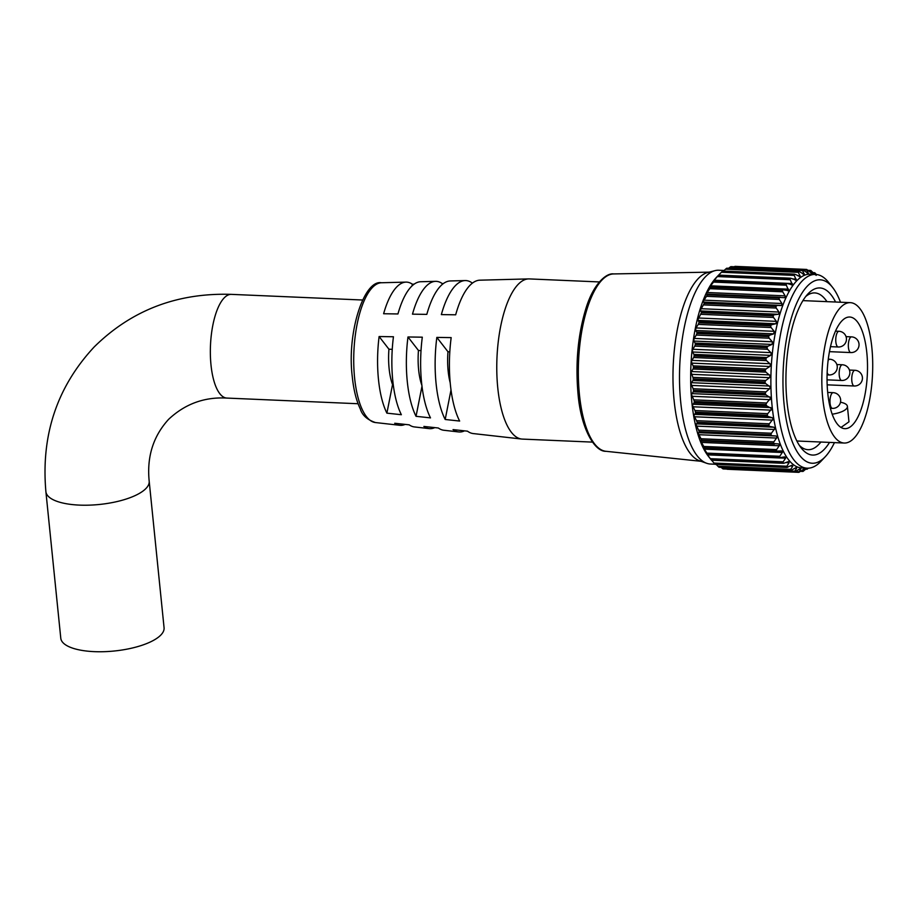 <?xml version="1.0" encoding="UTF-8"?>
<svg xmlns="http://www.w3.org/2000/svg" width="918" height="918" viewBox="0 0 918 918"><rect width="100%" height="100%" fill="white"/><g stroke="black" fill="none" stroke-linecap="round" stroke-linejoin="round"><path stroke-width="1.38" d="M840.498 302.229A91.789 33.059 92.5 0 0 832.615 287.46A91.789 33.059 92.5 0 0 795.826 305.246A91.789 33.059 92.5 0 0 784.11 404.505A91.789 33.059 92.5 0 0 825.328 456.659A91.789 33.059 92.5 0 0 834.451 442.614M825.328 456.659L821.002 461.261A96.975 34.93 -87.5 0 1 807.209 468.191A96.975 34.93 -87.5 0 1 777.466 406.158A96.975 34.93 -87.5 0 1 815.563 274.413A96.975 34.93 -87.5 0 1 828.702 282.503L832.615 287.46M829.528 442.407A83.641 30.122 -87.5 0 1 801.288 448.087A83.641 30.122 -87.5 0 1 786.967 401.568A83.641 30.122 -87.5 0 1 807.92 293.932A83.641 30.122 -87.5 0 1 835.575 302.022M799.337 445.356A78.455 28.251 92.5 0 0 808.012 449.682A78.455 28.251 92.5 0 0 820.921 442.04M795.355 274.425L800.324 276.697L798.35 272.325L725.518 269.192L723.487 271.074M799.498 271.705L804.386 274.482L802.516 270.546L729.684 267.413L728.628 268.274M730.969 266.633L802.619 269.72L808.437 273.553L806.692 270.076L803.147 269.926M733.849 266.943L735.008 266.358L806.624 269.444A101.577 36.582 -87.5 0 1 806.727 269.444L812.43 273.908L810.801 270.925L808.54 270.821M711.266 459.929A101.577 36.582 92.5 0 0 711.347 460.033L782.985 463.12A101.577 36.582 -87.5 0 1 782.905 463.016L711.266 459.929L710.337 458.69L783.169 461.834L785.647 458.048L784.729 456.877L779.485 457.68A101.577 36.582 -87.5 0 1 779.416 457.566L707.789 454.479A101.577 36.582 92.5 0 0 707.858 454.605L780.656 457.91M707.824 454.777L706.435 453.4M706.55 453.503L710.337 458.69M707.789 454.479L706.906 453.125L779.749 456.269L782.503 452.161L781.539 450.933L776.295 451.128A101.577 36.582 -87.5 0 1 776.226 450.979L704.588 447.892A101.577 36.582 92.5 0 0 704.657 448.041L777.443 451.53M704.599 448.386L703.268 447.525M703.36 447.559L706.906 453.125M704.588 447.892L703.773 446.446L776.605 449.591L779.634 445.207L778.648 443.945L773.426 443.52A101.577 36.582 -87.5 0 1 773.369 443.348L701.731 440.261A101.577 36.582 92.5 0 0 701.788 440.433L774.551 444.094M701.708 440.961L700.423 440.571M700.468 440.571L703.773 446.446M777.098 437.278L776.1 436.004L772.015 435.706L697.921 432.642L700.973 438.747L773.817 441.879L777.098 437.278M774.918 428.476L773.931 427.226L769.881 426.48L695.752 423.852L698.552 430.117L771.384 433.25L774.918 428.476M773.117 418.918L772.164 417.701L768.159 416.52L695.328 413.387L693.882 415.498L696.521 420.673L769.364 423.806L773.117 418.918M771.728 408.717L766.897 405.974L694.054 402.83L692.447 405.297L694.937 410.541L767.769 413.674L771.728 408.717M770.753 398.022L766.082 394.969L693.251 391.825L691.495 394.602L693.79 399.846L766.622 402.991L770.753 398.022M770.225 386.96L765.75 383.644L692.918 380.511L691.024 383.552L693.113 388.739L765.945 391.883L769.571 388.773L770.225 386.96M770.145 375.68L765.899 372.157L693.056 369.013L691.047 372.272L692.906 377.355L765.75 380.5L769.479 377.677L770.145 375.68M770.5 364.331L766.507 360.648L693.675 357.515L691.564 360.935L691.667 363.126L693.182 365.857L766.014 368.99L769.858 366.489L770.5 364.331M771.304 353.063L767.597 349.288L694.765 346.143L692.574 349.666L692.505 351.996L693.928 354.371L766.76 357.515L770.684 355.369L771.304 353.063M772.543 342.012L769.135 338.191L696.292 335.059L694.042 338.639L693.79 341.071L695.133 343.068L767.976 346.201L771.969 344.445L772.543 342.012M774.195 331.341L771.097 327.531L698.265 324.398L695.97 327.967L695.5 330.491L696.796 332.086L769.628 335.219L773.679 333.865L774.195 331.341M775.997 323.71L776.387 321.357L773.484 317.444L700.641 314.3L697.565 320.336L698.873 321.564L771.717 324.697L775.997 323.71M778.705 314.197L778.98 312.051L776.226 308.046L703.395 304.902L700.021 310.812L701.363 311.65L774.195 314.782L778.705 314.197M781.734 305.442L781.906 303.514L779.325 299.463L706.481 296.33L702.844 302.045L781.734 305.442M779.99 297.26L707.457 294.127L784.305 297.673L785.051 297.57L785.131 295.86L782.71 291.809L709.878 288.677L705.999 294.162L707.422 294.701A101.577 36.582 92.5 0 0 707.353 294.862L778.992 297.948A101.577 36.582 -87.5 0 1 779.061 297.788L707.388 294.127M783.697 289.893L788.619 290.673L786.359 285.2L713.527 282.067L709.442 287.265L710.876 287.15A101.577 36.582 92.5 0 0 710.807 287.288L782.446 290.375A101.577 36.582 -87.5 0 1 782.515 290.237L710.853 286.749M787.403 283.57L792.395 284.844L790.214 279.703L717.383 276.559L713.137 281.436L714.583 280.656A101.577 36.582 92.5 0 0 714.502 280.77L786.141 283.857A101.577 36.582 -87.5 0 1 786.221 283.731L714.56 280.438M791.305 278.395L796.308 280.174L794.231 275.389L721.399 272.256L718.014 275.744M815.563 274.413L810.181 274.184A96.975 34.93 92.5 0 0 772.084 405.928A96.975 34.93 92.5 0 0 801.827 467.962L807.209 468.191M814.782 272.784L814.782 272.784A101.577 36.582 -87.5 0 1 814.863 272.841L816.4 274.482M816.205 275.354L814.794 273.071L813.509 273.013M810.766 270.454L810.766 270.454A101.577 36.582 -87.5 0 1 810.858 270.489L815.241 274.792M806.647 269.444L806.692 270.076L806.647 269.444L735.008 266.358M802.458 269.743A101.577 36.582 -87.5 0 1 802.539 269.731L730.912 266.645A101.577 36.582 92.5 0 0 730.82 266.656L802.458 269.743L802.516 270.546M803.216 274.195L804.386 274.482M798.258 271.372A101.577 36.582 -87.5 0 1 798.339 271.326L726.7 268.24A101.577 36.582 92.5 0 0 726.62 268.286L798.258 271.372L798.35 272.325M799.176 276.536L800.324 276.697M794.104 274.287A101.577 36.582 -87.5 0 1 794.185 274.218L722.546 271.131A101.577 36.582 92.5 0 0 722.466 271.212L794.104 274.287L794.231 275.389M795.217 280.105L796.308 280.174M790.042 278.475A101.577 36.582 -87.5 0 1 790.123 278.372L718.496 275.285A101.577 36.582 92.5 0 0 718.415 275.389L790.042 278.475L790.214 279.703M791.385 284.867L792.395 284.844M786.141 283.857L786.359 285.2M787.736 290.742L788.619 290.673M782.446 290.375L782.71 291.809M784.305 297.673L785.051 297.57M780.231 297.26L779.061 297.788M778.992 297.948L779.325 299.463M777.053 305.602L775.905 306.279L704.267 303.204A101.577 36.582 92.5 0 0 704.209 303.388L775.836 306.474A101.577 36.582 -87.5 0 1 775.905 306.279M775.836 306.474L776.226 308.046M774.195 314.782L773.082 315.631L701.444 312.545A101.577 36.582 92.5 0 0 701.386 312.74L773.025 315.826A101.577 36.582 -87.5 0 1 773.082 315.631M773.025 315.826L773.484 317.444M771.717 324.697L770.627 325.695L699 322.608A101.577 36.582 92.5 0 0 698.954 322.826L770.581 325.901A101.577 36.582 -87.5 0 1 770.627 325.695M770.581 325.901L771.097 327.531M769.628 335.219L768.584 336.344L696.946 333.257A101.577 36.582 92.5 0 0 696.911 333.486L768.55 336.573A101.577 36.582 -87.5 0 1 768.584 336.344M768.55 336.573L769.135 338.191M767.976 346.201L766.978 347.452L695.339 344.365A101.577 36.582 92.5 0 0 695.305 344.594L766.943 347.681A101.577 36.582 -87.5 0 1 766.978 347.452M766.943 347.681L767.597 349.288M766.76 357.515L765.819 358.858L694.18 355.771A101.577 36.582 92.5 0 0 694.157 356.012L765.796 359.099A101.577 36.582 -87.5 0 1 765.819 358.858M765.796 359.099L766.507 360.648M766.014 368.99L765.119 370.424L693.492 367.338A101.577 36.582 92.5 0 0 693.48 367.579L765.119 370.665A101.577 36.582 -87.5 0 1 765.119 370.424M765.119 370.665L765.899 372.157M765.75 380.5L764.912 382.003L693.274 378.916A101.577 36.582 92.5 0 0 693.274 379.145L764.912 382.232A101.577 36.582 -87.5 0 1 764.912 382.003M764.912 382.232L765.75 383.644M765.945 391.883L765.176 393.42L693.538 390.345A101.577 36.582 92.5 0 0 693.549 390.575L765.187 393.661A101.577 36.582 -87.5 0 1 765.176 393.42M765.187 393.661L766.082 394.969M766.622 402.991L765.922 404.563L694.283 401.476A101.577 36.582 92.5 0 0 694.306 401.694L765.933 404.781A101.577 36.582 -87.5 0 1 765.922 404.563M765.933 404.781L766.897 405.974M711.324 460.021L708.478 456.407A96.975 34.93 -87.5 0 1 691.874 402.474A96.975 34.93 -87.5 0 1 716.178 277.661L716.981 276.8M694.054 402.83L694.306 401.694M694.283 401.476L693.79 399.846M693.251 391.825L693.549 390.575M693.538 390.345L693.113 388.739M692.918 380.511L693.274 379.145M693.274 378.916L692.906 377.355M693.056 369.013L693.48 367.579M693.492 367.338L693.182 365.857M693.675 357.515L694.157 356.012M694.18 355.771L693.928 354.371M694.765 346.143L695.305 344.594M695.339 344.365L695.133 343.068M696.292 335.059L696.911 333.486M696.946 333.257L696.796 332.086M698.265 324.398L698.954 322.826M699 322.608L698.873 321.564M700.641 314.3L701.386 312.74M701.444 312.545L701.363 311.65M703.395 304.902L704.209 303.388M704.267 303.204L704.209 302.458M706.481 296.33L707.353 294.862M709.878 288.677L710.807 287.288M713.527 282.067L714.502 280.77M717.383 276.559L718.415 275.389M717.038 276.743L718.473 275.262M721.399 272.256L722.466 271.212M725.518 269.192L726.62 268.286M729.684 267.413L730.82 266.656M724.118 270.477L718.805 270.248A96.975 34.93 92.5 0 0 715.007 270.649L707.675 272.531A94.772 34.138 92.5 0 0 674.156 400.879A94.772 34.138 92.5 0 0 699.562 460.79L706.711 463.292A96.975 34.93 92.5 0 0 710.452 464.026L715.042 464.221M715.007 270.649A96.975 34.93 92.5 0 0 680.708 401.992A96.975 34.93 92.5 0 0 706.711 463.292M808.356 468.123L807.266 469.098A101.577 36.582 -87.5 0 1 807.186 469.155L807.771 468.203M806.899 468.18L803.078 471.382A101.577 36.582 -87.5 0 1 802.998 471.416L804.742 468.559L798.878 472.345A101.577 36.582 -87.5 0 1 798.798 472.345L800.691 468.995L799.693 468.903L794.713 471.99A101.577 36.582 -87.5 0 1 794.632 471.967L722.994 468.88A101.577 36.582 92.5 0 0 723.086 468.903L794.77 471.99L723.132 468.914M718.92 467.182A101.577 36.582 92.5 0 0 719.012 467.228L790.639 470.314A101.577 36.582 -87.5 0 1 790.559 470.268L718.92 467.182L717.887 466.218L790.731 469.35L792.819 466.057L791.878 465.346L786.715 467.342A101.577 36.582 -87.5 0 1 786.634 467.273L714.996 464.187A101.577 36.582 92.5 0 0 715.076 464.256L787.896 467.205M699.241 431.689A101.577 36.582 92.5 0 0 699.286 431.873L770.925 434.96A101.577 36.582 -87.5 0 1 770.879 434.776L699.241 431.689L698.552 430.117M697.152 422.28A101.577 36.582 92.5 0 0 697.187 422.487L768.825 425.573A101.577 36.582 -87.5 0 1 768.791 425.367L697.152 422.28L696.521 420.673M695.488 412.171A101.577 36.582 92.5 0 0 695.523 412.389L767.161 415.464A101.577 36.582 -87.5 0 1 767.127 415.257L695.488 412.171L694.937 410.541M826.969 301.655A78.455 28.251 92.5 0 0 814.759 292.922A78.455 28.251 92.5 0 0 805.752 296.491M798.74 472.345L727.125 469.259L798.763 472.345L798.889 471.76L795.688 471.623M727.159 469.259L726.046 468.616M722.994 468.88L721.915 468.065L794.759 471.209L796.698 468.157L795.722 467.755L791.821 469.993M721.169 467.354L721.915 468.065M716.201 464.393L717.887 466.218M714.996 464.187L714.009 463.074L786.852 466.218L789.09 462.718L788.195 461.697L784.156 463.154M710.911 459.344L714.009 463.074M701.731 440.261L700.973 438.747M699.172 432.573L699.286 431.873M697.037 423.336L697.187 422.487M695.328 413.387L695.523 412.389M767.769 413.674L767.127 415.257M767.161 415.464L768.159 416.52M769.364 423.806L768.791 425.367M768.825 425.573L769.881 426.48M771.384 433.25L770.879 434.776M770.925 434.96L772.015 435.706M773.817 441.879L773.369 443.348M776.605 449.591L776.226 450.979M779.749 456.269L779.416 457.566M783.169 461.834L782.905 463.016M788.918 461.547L788.195 461.697M786.852 466.218L786.634 467.273M790.559 465.954L792.819 466.057L791.878 465.346M790.731 469.35L790.559 470.268M795.137 468.088L796.698 468.157L795.722 467.755M794.759 471.209L794.632 471.967M799.635 468.949L800.691 468.995L799.693 468.903M801.024 470.9L802.998 471.416M806.119 468.868L807.186 469.155M841.014 427.444L848.966 421.798L847.406 406.376A17.993 6.277 -5.8 0 0 840.486 402.233M827.738 392.927A55.872 20.127 92.5 0 0 844.87 428.672A55.872 20.127 92.5 0 0 866.821 352.764A55.872 20.127 92.5 0 0 849.678 317.02A55.872 20.127 92.5 0 0 827.738 392.927M94.267 651.642A51.913 18.119 174.2 0 1 60.783 638.24L45.9 491.692A51.913 18.119 174.2 0 0 79.384 505.107A51.913 18.119 174.2 0 0 145.916 488.537A51.913 18.119 174.2 0 0 149.186 481.204L164.07 627.74A51.913 18.119 174.2 0 1 94.267 651.642M450.21 382.817A41.264 14.86 -87.5 0 1 448.156 371.101A41.264 14.86 -87.5 0 1 447.973 351.755L436.842 337.399A75.769 27.288 92.5 0 0 436.084 383.506A75.769 27.288 92.5 0 0 445.184 419.48L459.643 421.052A76.791 27.655 92.5 0 1 450.371 384.504A76.791 27.655 92.5 0 1 451.174 337.617L436.842 337.399M421.901 385.445A41.264 14.86 -87.5 0 1 418.631 369.839A41.264 14.86 -87.5 0 1 418.459 350.481L407.982 336.975A73.727 26.553 92.5 0 0 407.282 381.498A73.727 26.553 92.5 0 0 416.038 416.313L430.496 417.885A74.737 26.92 92.5 0 1 421.569 382.496A74.737 26.92 92.5 0 1 422.303 337.181L407.982 336.975M393.248 384.631L392.537 384.596A41.264 14.86 -87.5 0 1 389.117 368.566A41.264 14.86 -87.5 0 1 388.934 349.207L379.111 336.539A71.673 25.819 92.5 0 0 378.48 379.501A71.673 25.819 92.5 0 0 386.891 413.146L401.361 414.718A72.694 26.186 92.5 0 1 392.766 380.488A72.694 26.186 92.5 0 1 393.443 336.757L379.111 336.539M599.362 281.941L529.25 278.911A80.164 28.871 92.5 0 0 528.527 278.911A80.164 28.871 92.5 0 0 497.763 387.809A80.164 28.871 92.5 0 0 521.631 439.034A80.164 28.871 92.5 0 0 522.353 439.091L592.454 442.109M871.848 347.601A70.261 25.302 92.5 0 0 850.298 302.653A70.261 25.302 92.5 0 0 822.7 398.102A70.261 25.302 92.5 0 0 844.25 443.038A70.261 25.302 92.5 0 0 871.848 347.601M472.059 283.398L472.644 282.951M528.527 278.911L479.85 280.185A76.791 27.655 92.5 0 0 455.672 314.805L441.351 314.599A75.769 27.288 92.5 0 1 465.162 280.564A75.769 27.288 92.5 0 1 472.139 282.951M442.04 284.614L442.246 283.582L443.371 283.559M465.162 280.564L450.256 280.954A74.737 26.92 92.5 0 0 426.813 314.381L412.48 314.163A73.727 26.553 92.5 0 1 435.58 281.344A73.727 26.553 92.5 0 1 442.246 283.582M412.021 285.888L412.354 284.213L414.098 284.167M435.58 281.344L420.673 281.734A72.694 26.186 92.5 0 0 397.942 313.956L383.621 313.738A71.673 25.819 92.5 0 1 405.986 282.113A71.673 25.819 92.5 0 1 412.354 284.213M375.428 422.544C367.189 419.721 362.151 415.2 360.326 408.969C356.322 400.65 353.637 389.932 352.294 376.828C346.671 332.546 364.067 279.451 381.452 282.755A69.975 25.199 92.5 0 0 354.589 377.826A69.975 25.199 92.5 0 0 375.428 422.544L399.823 425.298A71.673 25.819 92.5 0 1 394.74 423.267L409.21 424.839A72.694 26.186 92.5 0 0 414.42 426.939L429.234 428.614A73.727 26.553 92.5 0 0 434.822 427.616M399.823 425.298A71.673 25.819 92.5 0 0 405.125 424.391M429.234 428.614A73.727 26.553 92.5 0 1 423.886 426.434L438.345 428.006A74.737 26.92 92.5 0 0 443.83 430.255L458.644 431.93A75.769 27.288 92.5 0 0 464.519 430.852M458.644 431.93A75.769 27.288 92.5 0 1 453.033 429.601L467.491 431.173A76.791 27.655 92.5 0 0 473.24 433.571L521.631 439.034M392.537 384.596L386.891 413.146M392.25 349.345L388.934 349.207M421.993 386.18L416.038 416.313M421.029 350.584L418.459 350.481M451.013 389.943L445.184 419.48M449.809 351.824L447.973 351.755M832.19 414.19A17.993 6.277 -5.8 0 0 847.406 406.376M797.731 275.733L800.175 275.836M802.527 273.736L804.214 273.816M807.117 273.002L808.276 273.048M811.535 273.53L812.281 273.564M697.921 432.642L776.1 436.004M695.752 423.852L773.931 427.226M693.985 414.339L772.164 417.701M692.642 404.218L770.833 407.581M691.747 393.615L769.938 396.978M691.323 382.668L769.502 386.042M691.346 371.538L769.525 374.911M691.839 360.349L770.018 363.723M692.78 349.265L770.959 352.627M694.169 338.409L772.359 341.783M695.982 327.944L774.172 331.306M698.208 317.995L776.387 321.357M700.79 308.689L778.98 312.051M703.716 300.152L781.906 303.514M706.952 292.498L785.131 295.86M710.44 285.819L788.619 289.193M714.147 280.208L792.326 283.582M792.59 278.957L796.193 279.106M605.96 451.3C594.531 451.851 580.887 428.362 578.042 393.96C575.276 362.633 578.03 333.739 586.292 307.289C593.774 283.593 606.5 272.749 613.603 273.931A88.794 31.981 92.5 0 0 579.43 394.556A88.794 31.981 92.5 0 0 605.96 451.3L701.008 461.295M808.001 270.34L810.651 270.454M802.86 471.404L800.507 471.301M711.002 286.76L783.065 289.858M702.97 302.194L781.149 305.556M700.113 310.927L778.303 314.289M697.611 320.405L775.802 323.767M695.5 330.491L773.679 333.865M693.79 341.071L771.969 344.445M692.505 351.996L770.684 355.369M691.667 363.126L769.858 366.489M691.3 374.314L769.479 377.677M691.38 385.411L769.571 388.773M691.931 396.278L770.11 399.651M692.941 406.777L771.12 410.139M694.387 416.761L772.566 420.134M696.246 426.101L774.436 429.475M698.518 434.684L776.697 438.058M774.218 444.082L701.8 440.961M701.157 442.396L779.336 445.769M776.731 451.495L704.749 448.397M704.117 449.131L782.308 452.505M780.438 457.956L785.567 458.174M785.785 462.569L789.09 462.718M829.436 351.651L850.848 352.569A7.86 2.834 -87.5 0 1 848.439 347.543A7.86 2.834 -87.5 0 1 850.447 337.399A7.86 2.834 -87.5 0 1 851.525 336.872L846.052 336.631M828.093 360.567A7.86 2.834 -87.5 0 1 828.679 359.764A7.86 2.834 -87.5 0 1 829.757 359.236L828.265 359.179M827.072 374.854L829.08 374.946A7.86 2.834 -87.5 0 1 827.152 372.467M830.388 408.281L832.477 408.372A7.86 2.834 -87.5 0 1 830.067 403.346A7.86 2.834 -87.5 0 1 832.075 393.191A7.86 2.834 -87.5 0 1 833.154 392.663L827.68 392.434M149.186 481.204C146.731 456.843 153.203 436.222 168.602 419.342C185.046 403.897 204.484 396.805 226.918 398.079A51.913 18.693 -87.5 0 1 210.991 364.882A51.913 18.693 -87.5 0 1 224.233 297.834A51.913 18.693 -87.5 0 1 231.382 294.368L362.553 300.014M827.152 384.837L854.245 385.996A7.86 2.834 -87.5 0 1 851.835 380.97A7.86 2.834 -87.5 0 1 853.843 370.826A7.86 2.834 -87.5 0 1 854.922 370.298L849.437 370.057M830.469 346.648L838.26 346.993A7.86 2.834 -87.5 0 1 835.85 341.966A7.86 2.834 -87.5 0 1 837.859 331.811A7.86 2.834 -87.5 0 1 838.937 331.283L835.449 331.134M827.038 379.845L841.668 380.477A7.86 2.834 -87.5 0 1 839.259 375.451A7.86 2.834 -87.5 0 1 841.255 365.295A7.86 2.834 -87.5 0 1 842.345 364.767L836.849 364.538M613.603 273.931L709.155 272.153M718.633 275.113L790.605 278.211M714.697 280.357L786.875 283.467M710.945 286.726L783.352 289.847M701.754 440.961L774.379 444.094M704.703 448.432L777.053 451.553M707.95 454.869L780.082 457.979M711.473 460.205L783.41 463.303M715.202 464.347L787.001 467.446M719.104 467.262L790.8 470.36M800.485 471.324L802.906 471.427M805.774 469.167L807.06 469.224M813.164 272.657L814.668 272.715M807.989 270.317L810.697 270.443M726.815 268.205L798.534 271.292M722.684 271.039L794.506 274.126M850.848 352.569A7.86 7.86 0 0 0 859.007 343.929A7.86 7.86 0 0 0 851.525 336.872M829.08 374.946A7.86 7.86 0 0 0 837.239 366.293A7.86 7.86 0 0 0 829.757 359.236M832.477 408.372A7.86 7.86 0 0 0 840.636 399.72A7.86 7.86 0 0 0 833.154 392.663M231.382 294.368C177.197 292.658 131.469 310.181 94.198 346.935C56.996 386.937 40.897 435.189 45.9 491.692M802.917 300.611L850.298 302.653M381.452 282.755L405.986 282.113M796.87 440.996L844.25 443.038M226.918 398.079L358.077 403.736M854.245 385.996A7.86 7.86 0 0 0 862.404 377.355A7.86 7.86 0 0 0 854.922 370.298M838.26 346.993A7.86 7.86 0 0 0 846.419 338.34A7.86 7.86 0 0 0 838.937 331.283M841.668 380.477A7.86 7.86 0 0 0 849.827 371.824A7.86 7.86 0 0 0 842.345 364.767"/></g></svg>
